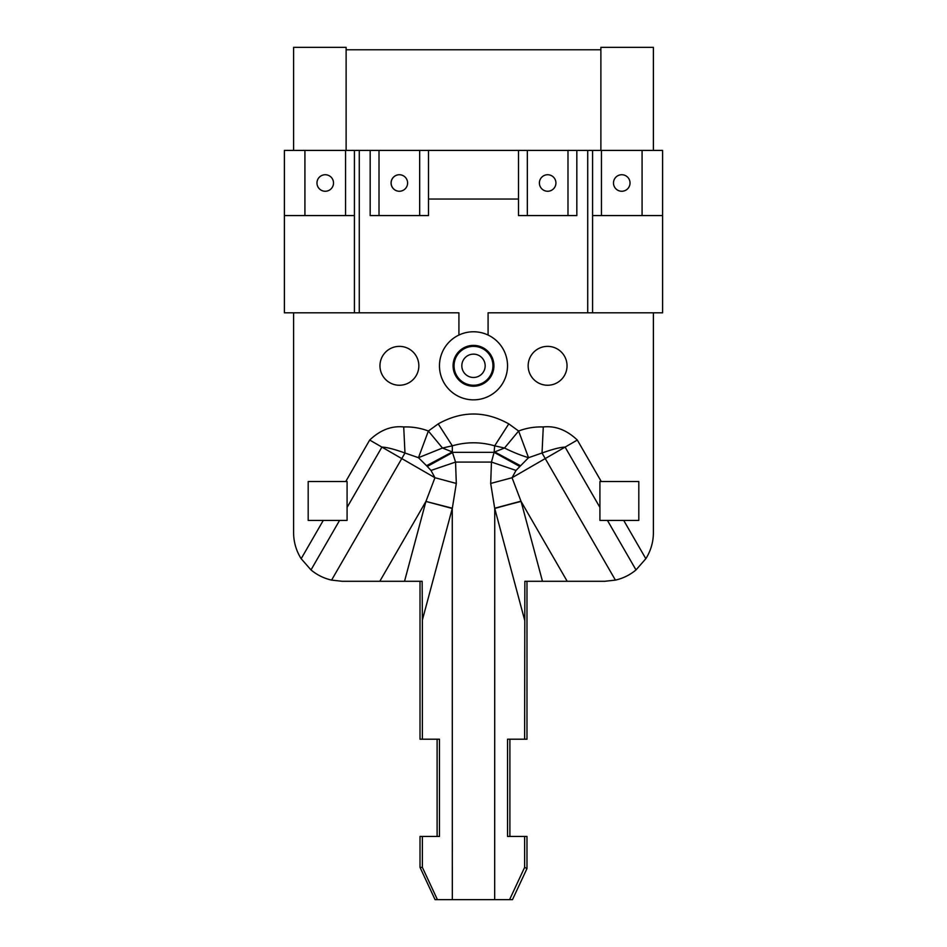 <?xml version="1.0" encoding="UTF-8"?>
<svg xmlns="http://www.w3.org/2000/svg" width="947" height="947" viewBox="0 0 947 947"><rect width="100%" height="100%" fill="white"/><g stroke="black" fill="none" stroke-linecap="round" stroke-linejoin="round"><path stroke-width="1.42" d="M293.606 312.818L293.606 532.676A48.617 48.617 0 0 0 301.17 558.706L310.995 569.928C317.044 574.959 323.91 578.357 331.592 580.109L342.222 581.292L422.149 581.292L422.374 620.025L452.264 508.48L425.925 501.425L452.323 508.219L456.312 483.444L455.543 462.077L452.323 451.944L452.323 445.824L442.486 448.026L452.323 451.944L426.529 465.711L427.286 466.457L452.903 452.346L494.097 452.346L494.677 445.824C480.555 441.787 466.445 441.787 452.323 445.824L438.212 423.889L428.375 431.015L442.486 448.026L418.467 457.697L428.375 431.015C420.527 428.02 412.312 426.671 403.718 426.955C391.608 425.641 380.268 430.009 369.685 440.047L345.738 481.526L308.189 481.526L308.189 520.412L347.087 520.412L347.087 481.526L345.738 481.526M638.811 481.526L599.913 481.526L599.913 520.412L638.811 520.412L638.811 481.526M653.394 312.818L653.394 532.676A48.617 48.617 0 0 1 645.83 558.706L636.005 569.928C629.956 574.971 623.09 578.357 615.408 580.109L542.027 453.009C552.669 449.198 560.352 447.221 565.099 447.102L599.913 507.403M600.883 150.419L600.883 49.777L346.117 49.777L346.117 47.35L293.606 47.35L293.606 150.419M346.117 150.419L346.117 49.777M454.051 365.802A19.449 19.449 0 0 1 473.5 346.365A19.449 19.449 0 0 1 492.949 365.802A19.449 19.449 0 0 1 473.5 385.251A19.449 19.449 0 0 1 454.051 365.802M528.154 365.802A19.449 19.449 0 0 1 547.591 346.365A19.449 19.449 0 0 1 567.04 365.802A19.449 19.449 0 0 1 547.591 385.251A19.449 19.449 0 0 1 528.154 365.802M418.846 365.802A19.449 19.449 0 0 1 399.409 385.251A19.449 19.449 0 0 1 379.96 365.802A19.449 19.449 0 0 1 399.409 346.365A19.449 19.449 0 0 1 418.846 365.802M653.394 150.419L653.394 47.35L600.883 47.35L600.883 49.777M426.529 465.711L418.467 457.697L404.973 453.009L403.718 426.955M427.286 466.457L430.992 470.434L434.945 477.726L401.765 458.573L404.973 453.009C394.319 449.186 386.625 447.221 381.901 447.102L369.685 440.047M509.581 899.65L524.626 867.369L524.626 836.45L526.982 836.45L526.982 868.565L512.481 899.65L435.075 899.65L420.018 867.369L420.018 836.45L439.467 836.45L439.467 739.205L422.374 739.205L422.374 620.025M437.112 739.205L437.112 836.45M422.374 739.205L420.018 739.205L420.018 581.292L422.149 581.292M516.008 470.434L528.533 457.697L518.625 431.015C526.473 428.02 534.688 426.671 543.282 426.955C555.356 425.629 566.708 429.997 577.315 440.047L512.055 477.726L516.008 470.434L491.457 462.077L490.688 483.444L494.677 508.219L520.98 501.176L512.055 477.726L490.688 483.444M524.626 836.45L507.533 836.45L507.533 739.205L524.626 739.205L524.851 581.292L604.778 581.292L615.408 580.109M520.98 501.176L521.075 501.425A58.347 3.752 165 0 0 494.736 508.48L524.626 620.025M426.02 501.176L434.945 477.726L456.312 483.444M520.471 465.711L494.677 451.944L504.514 448.026L494.677 445.824L508.788 423.889L518.625 431.015L504.514 448.026A58.347 21.45 -155.4 0 0 528.533 457.697L542.027 453.009L543.282 426.955M519.714 466.457L494.097 452.346L491.457 462.077L455.543 462.077L430.992 470.434M437.419 899.65L422.374 867.369L422.374 836.45M524.851 581.292L526.982 581.292L526.982 739.205L524.626 739.205M509.888 739.205L509.888 836.45M524.626 867.369L526.982 868.565M422.374 867.369L420.018 867.369M399.374 174.733A8.263 8.263 0 0 0 391.135 182.996A8.263 8.263 0 0 0 399.374 191.258M473.5 377.474A11.672 11.672 0 0 0 485.172 365.802A11.672 11.672 0 0 0 473.5 354.142A11.672 11.672 0 0 0 461.828 365.802A11.672 11.672 0 0 0 473.5 377.474M419.663 215.573L419.663 150.419L428.506 150.419L428.506 215.573L370.17 215.573L370.17 150.419L359.28 150.419L359.28 312.818L458.916 312.818L458.916 335.06M370.17 150.419L419.663 150.419M428.506 150.419L576.83 150.419L576.83 215.573L567.987 215.573L567.987 150.419M592.585 312.818L592.585 215.573L662.604 215.573L662.604 312.818L587.72 312.818L587.72 150.419L576.83 150.419M488.084 335.06L488.084 312.818L587.72 312.818M567.987 215.573L518.494 215.573L518.494 150.419M428.506 199.048L518.494 199.048M379.013 215.573L379.013 150.419M399.338 174.733A8.263 8.263 0 0 1 407.601 182.996A8.263 8.263 0 0 1 399.338 191.258A8.263 8.263 0 0 1 391.075 182.996A8.263 8.263 0 0 1 399.338 174.733M547.662 174.733A8.263 8.263 0 0 0 539.399 182.996A8.263 8.263 0 0 0 547.662 191.258A8.263 8.263 0 0 0 555.925 182.996A8.263 8.263 0 0 0 547.662 174.733M473.5 386.222A20.42 20.42 0 0 1 453.08 365.802A20.42 20.42 0 0 1 473.5 345.383A20.42 20.42 0 0 1 493.92 365.802A20.42 20.42 0 0 1 473.5 386.222M473.5 331.77A34.033 34.033 0 0 1 507.533 365.802A34.033 34.033 0 0 1 473.5 399.847A34.033 34.033 0 0 1 439.467 365.802A34.033 34.033 0 0 1 473.5 331.77M527.337 215.573L527.337 150.419M621.753 174.733A8.263 8.263 0 0 0 613.49 182.996A8.263 8.263 0 0 0 621.753 191.258A8.263 8.263 0 0 0 630.027 182.996A8.263 8.263 0 0 0 621.753 174.733M642.078 215.573L642.078 150.419L592.585 150.419L592.585 215.573M601.44 215.573L601.44 150.419M662.604 215.573L662.604 150.419L642.078 150.419M587.72 150.419L592.585 150.419M354.415 312.818L284.396 312.818L284.396 215.573L354.415 215.573L354.415 312.818L359.28 312.818M359.28 150.419L284.396 150.419L284.396 215.573M354.415 215.573L354.415 150.419M325.247 191.258A8.263 8.263 0 0 1 316.973 182.996A8.263 8.263 0 0 1 325.247 174.733A8.263 8.263 0 0 1 333.51 182.996A8.263 8.263 0 0 1 325.247 191.258M304.922 215.573L304.922 150.419M345.56 215.573L345.56 150.419M310.995 569.928L339.571 520.412M301.17 558.706L323.282 520.412M508.788 423.889C485.266 410.726 461.745 410.726 438.212 423.889M577.315 440.047L601.262 481.526M623.718 520.412L645.83 558.706M347.087 507.403L381.901 447.102L401.765 458.573L331.592 580.109M452.323 899.65L452.264 508.48M494.677 899.65L494.736 508.48M567.194 581.292L521.075 501.425L542.477 581.292M607.429 520.412L636.005 569.928M404.523 581.292L425.925 501.425L379.806 581.292"/></g></svg>
